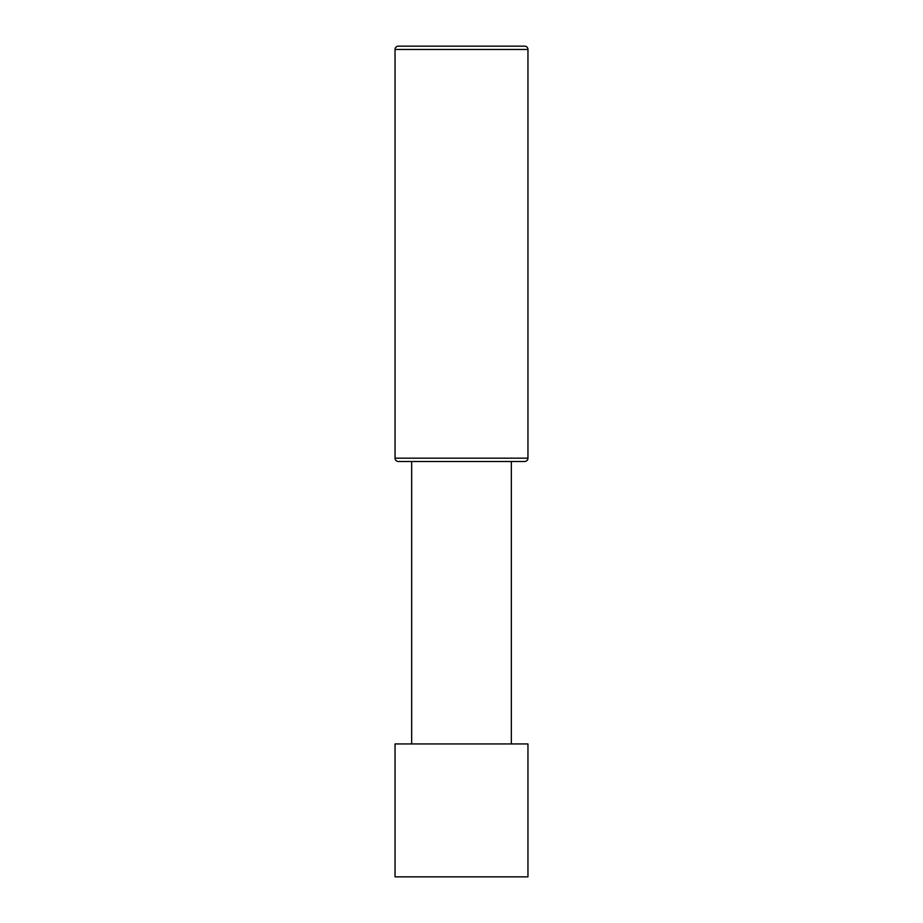 <?xml version="1.0" encoding="UTF-8"?>
<svg xmlns="http://www.w3.org/2000/svg" width="923" height="923" viewBox="0 0 923 923"><rect width="100%" height="100%" fill="white"/><g stroke="black" fill="none" stroke-linecap="round" stroke-linejoin="round"><path stroke-width="1.38" d="M395.044 49.473A3.323 3.323 0 0 1 398.367 46.15L524.633 46.15A3.323 3.323 0 0 1 527.956 49.473L527.956 458.177L395.044 458.177L395.044 49.473L527.956 49.473M395.044 458.177A3.323 3.323 0 0 0 398.367 461.5L524.633 461.5A3.323 3.323 0 0 0 527.956 458.177M511.342 461.5L511.342 743.938M411.658 461.5L411.658 743.938M527.956 743.938L395.044 743.938L395.044 876.85L527.956 876.85L527.956 743.938"/></g></svg>
